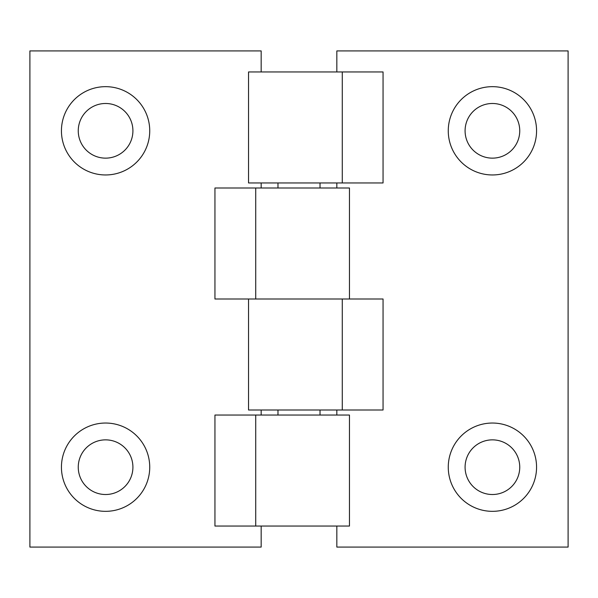 <?xml version="1.0" encoding="UTF-8"?>
<svg xmlns="http://www.w3.org/2000/svg" width="598" height="598" viewBox="0 0 598 598"><rect width="100%" height="100%" fill="white"/><g stroke="black" fill="none" stroke-linecap="round" stroke-linejoin="round"><path stroke-width="0.9" d="M465.087 467.188A27.329 27.329 0 0 0 492.416 494.516A27.329 27.329 0 0 0 519.744 467.188A27.329 27.329 0 0 0 492.416 439.859A27.329 27.329 0 0 0 465.087 467.188M536.563 467.188A44.147 44.147 0 0 1 470.342 505.422A44.147 44.147 0 0 1 470.342 428.953A44.147 44.147 0 0 1 536.563 467.188M465.087 130.812A27.329 27.329 0 0 0 492.416 158.141A27.329 27.329 0 0 0 519.744 130.812A27.329 27.329 0 0 0 492.416 103.484A27.329 27.329 0 0 0 465.087 130.812M536.563 130.812A44.147 44.147 0 0 1 470.342 169.047A44.147 44.147 0 0 1 470.342 92.578A44.147 44.147 0 0 1 536.563 130.812M336.838 526.053L336.838 547.08L568.1 547.08L568.1 50.92L336.838 50.92L336.838 71.947M336.838 410.004L336.838 415.049M342.273 410.004L383.056 410.004L383.056 299L248.544 299L248.544 410.004L342.273 410.004L342.273 299M336.838 182.951L336.838 187.996M342.273 182.951L383.056 182.951L383.056 71.947L248.544 71.947L248.544 182.951L342.273 182.951L342.273 71.947M132.913 130.812A27.329 27.329 0 0 0 105.584 103.484A27.329 27.329 0 0 0 78.256 130.812A27.329 27.329 0 0 0 105.584 158.141A27.329 27.329 0 0 0 132.913 130.812M61.437 130.812A44.147 44.147 0 0 1 127.658 92.578A44.147 44.147 0 0 1 127.658 169.047A44.147 44.147 0 0 1 61.437 130.812M132.913 467.188A27.329 27.329 0 0 0 105.584 439.859A27.329 27.329 0 0 0 78.256 467.188A27.329 27.329 0 0 0 105.584 494.516A27.329 27.329 0 0 0 132.913 467.188M61.437 467.188A44.147 44.147 0 0 1 127.658 428.953A44.147 44.147 0 0 1 127.658 505.422A44.147 44.147 0 0 1 61.437 467.188M261.162 71.947L261.162 50.92L29.9 50.92L29.9 547.08L261.162 547.08L261.162 526.053M261.162 187.996L261.162 182.951M255.727 187.996L214.944 187.996L214.944 299L349.456 299L349.456 187.996L255.727 187.996L255.727 299M261.162 415.049L261.162 410.004M255.727 415.049L214.944 415.049L214.944 526.053L349.456 526.053L349.456 415.049L255.727 415.049L255.727 526.053M320.02 415.049L320.02 410.004M320.02 187.996L320.02 182.951M277.98 415.049L277.98 410.004M277.98 187.996L277.98 182.951"/></g></svg>
